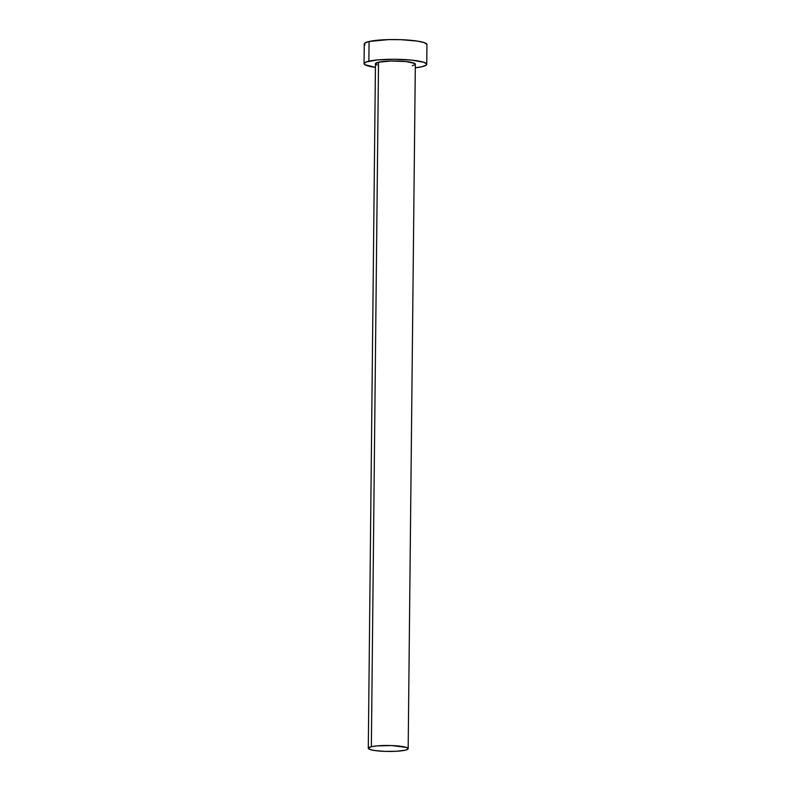 <?xml version="1.0" encoding="UTF-8"?>
<svg xmlns="http://www.w3.org/2000/svg" width="791" height="791" viewBox="0 0 791 791"><rect width="100%" height="100%" fill="white"/><g stroke="black" fill="none" stroke-linecap="round" stroke-linejoin="round"><path stroke-width="1.19" d="M375.458 63.844L378.523 62.202A19.943 2.986 -179.4 0 0 375.458 63.755L368.29 748.256A19.943 2.986 0.6 0 1 371.355 746.704L378.523 62.202L390.972 61.006L406.02 61.55L414.84 63.498L415.057 64.664L412.269 65.722M408.166 748.672L415.334 64.17A19.943 2.986 -179.4 0 0 400.938 61.154A19.943 2.986 -179.4 0 0 378.523 62.202L371.355 746.704A19.943 2.986 0.6 0 1 393.77 745.656A19.943 2.986 0.6 0 1 408.166 748.672A19.943 2.986 0.6 0 1 405.101 750.224A19.943 2.986 0.6 0 1 382.686 751.272A19.943 2.986 0.6 0 1 368.29 748.256M426.735 64.289L426.942 44.573A31.343 4.687 -179.4 0 0 404.31 39.827A31.343 4.687 -179.4 0 0 369.081 41.478A31.343 4.687 -179.4 0 0 364.265 43.92L364.058 63.636A31.343 4.687 0.6 0 1 368.873 61.194L369.081 41.478L368.873 61.194A31.343 4.687 0.6 0 1 404.112 59.552A31.343 4.687 0.6 0 1 426.735 64.289A31.343 4.687 0.6 0 1 421.919 66.731A31.343 4.687 0.6 0 1 415.305 67.789L421.919 66.731L426.29 65.07L426.725 64.15L424.016 62.341L412.091 60.165L394.541 59.266L377.287 59.948L366.124 61.985L364.068 63.764L364.839 64.684L375.418 67.364A31.343 4.687 0.6 0 1 364.058 63.636M377.188 64.991L375.952 64.427M426.932 44.434L424.223 42.625L417.154 41.063L400.879 39.679L388.658 39.599L369.081 41.478L364.71 43.139L364.275 44.049L365.046 44.968M405.101 750.224L407.889 749.166L408.166 748.583L406.436 747.436L391.585 745.557L376.704 745.913L371.355 746.704L368.29 748.335L370.02 749.492L374.519 750.491L384.871 751.371L396.36 751.272L405.101 750.224"/></g></svg>
